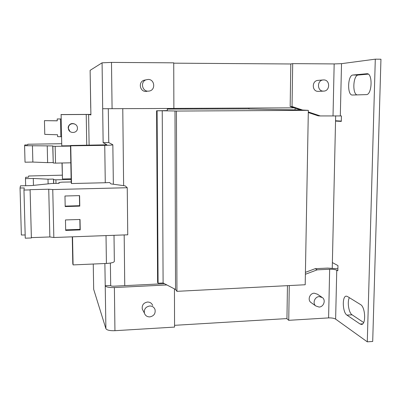<?xml version="1.0" encoding="UTF-8"?>
<svg xmlns="http://www.w3.org/2000/svg" width="401" height="401" viewBox="0 0 401 401"><rect width="100%" height="100%" fill="white"/><g stroke="black" fill="none" stroke-linecap="round" stroke-linejoin="round"><path stroke-width="0.6" d="M69.954 131.493L68.14 127.979L68.29 126.741C69.573 123.769 71.744 122.871 74.792 124.064M68.401 128.175C68.305 133.949 77.754 133.844 77.428 128.089L77.398 127.658C77.087 122.901 69.573 122.26 68.551 126.927L68.401 128.175M148.175 91.157C142.099 91.468 140.195 81.884 145.949 79.854L148.089 79.438C154.761 79.157 155.889 89.989 149.317 91.042L148.175 91.157M147.022 91.313L145.899 91.428C139.944 91.729 138.074 82.34 143.713 80.35L145.523 79.949M149.794 316.9C147.072 316.89 145.277 315.632 144.4 313.126C143.919 309.171 145.693 306.79 149.718 305.993C152.315 306.003 154.079 307.171 155.017 309.512C155.683 313.567 153.944 316.033 149.794 316.9M143.232 310.875L142.275 309.026C141.804 305.141 143.543 302.81 147.488 302.033C150.034 302.043 151.768 303.196 152.691 305.492M144.19 80.18L144.691 80.135M144.17 80.19L144.646 80.145M319.061 307.056L315.702 305.918C312.289 303.206 314.8 296.635 319.271 296.605L322.489 297.642C326.058 300.279 323.597 307.016 319.061 307.056M321.792 297.166L317.417 294.214L314.249 293.191C309.853 293.216 307.382 299.672 310.745 302.339L311.452 302.85M323.452 91.122C317.036 91.418 316.735 80.32 323.166 79.949L323.677 79.924C330.249 79.674 330.274 91.037 323.717 91.112L323.452 91.122M318.063 80.385L317.898 80.395C311.577 80.761 311.878 91.654 318.183 91.363L323.717 91.112M71.142 179.447L55.894 179.813L53.619 179.638L53.488 179.077L48.01 179.197L33.283 178.445L25.469 178.615L25.659 177.282L28.521 177.172L28.641 175.999L62.24 175.167M70.491 146.099L55.158 146.33L52.872 146.235L52.747 145.919L24.586 145.703L24.792 144.956L27.669 144.891L27.809 144.235L61.579 143.718M167.292 108.476L167.302 110.691M349.346 297.662C347.05 301.883 348.775 312.905 352.068 314.805L346.95 315.116C342.514 312.554 341.943 295.923 346.294 296.149L347.416 296.469L360.579 304.6C365.406 307.011 366.188 324.72 361.451 324.444L360.058 324.008L362.74 323.838M346.95 315.116L360.058 324.008M352.93 75.017L367.03 73.724C372.92 73.198 372.093 95.047 366.268 94.621L352.384 95.027C347.05 95.488 347.587 75.092 352.93 75.017L358.238 75.037C353.226 75.047 352.103 93.533 356.995 94.892M335.657 115.839L332.254 268.114M305.382 274.269L317.201 269.843L329.662 269.251C332.795 269.176 335.156 269.492 336.755 270.189L337.832 270.785L337.953 265.572L332.379 262.59M287.452 285.662L286.951 318.785L288.735 320.314L328.594 317.903C331.702 317.813 334.048 318.214 335.627 319.116L367.281 341.832L375.296 59.168L341.522 63.664L334.168 63.924L292.7 63.634L292.038 106.521L302.585 110.039L308.339 110.35L305.196 284.75L176.936 291.337L175.538 289.472L163.102 282.986L158.089 283.231L157.598 282.51L156.585 110.771L157.092 110.796L158.089 283.231M335.542 121.082L341.306 121.408L341.431 115.939L320.269 115.934L308.309 111.944M302.585 110.039L248.911 108.992M248.911 108.907L167.297 109.072M167.302 110.611L156.585 110.771M157.092 110.796L162.24 110.771L163.102 282.986M162.24 110.771L175.001 110.987L175.538 289.472M175.001 110.987L176.44 111.057L176.936 291.337M176.44 111.057L308.339 110.35M300.645 109.994L290.169 106.506L292.038 106.521M320.269 115.934L318.209 115.849L308.299 112.546M288.735 320.314L289.271 285.567M305.417 272.339L315.216 268.675L317.201 269.843M352.068 314.805L363.652 322.529M368.273 74.125L358.238 75.037M335.547 120.766L341.311 121.082M367.281 341.832L372.699 341.467L380.95 59.218L375.296 59.168M315.216 268.675L327.597 268.089L337.878 268.77M290.169 106.506L290.815 63.934L292.7 63.634M295.071 108.14L295.041 110.019M248.916 108.059L248.911 109.027M173.874 108.405L294.194 107.844M173.733 63.168L290.815 63.975M286.956 318.584L174.56 325.326M70.486 145.738L61.769 145.859L61.117 114.616L88.606 114.48L90.902 114.927L90.12 70.35L90.731 107.919M61.769 145.859L61.117 114.616M60.967 114.556L90.897 114.405M71.132 178.801L62.466 178.991L62.13 162.986M62.466 178.991L61.985 162.986M93.679 289.337L93.258 264.028L93.679 289.337L105.899 328.685L104.877 263.527M108.3 108.746L108.756 142.591L112.846 144.756C112.726 145.052 110.024 145.252 104.746 145.352L70.761 145.824L70.481 145.488L106.897 144.821L103.137 142.666L102.08 62.822L90.12 70.35M104.746 145.352L105.273 182.741L109.633 182.51L110.932 183.894L125.222 185.874L127.247 187.728L127.749 234.806L53.834 237.502L49.849 236.956L31.378 237.623L31.368 237.968L25.263 238.194L23.96 190.044L30.11 189.894L31.368 237.968M72.536 236.821L73.082 264.906L106.41 263.457C111.588 263.121 114.235 262.389 114.34 261.267L114.009 235.307M70.761 145.824L71.498 183.528L71.213 182.886L70.481 145.488M105.273 182.741L71.498 183.528M108.756 142.591L103.137 142.666M164.455 283.692L113.809 286.189C112.125 286.229 111.112 286.048 110.781 285.647L105.192 285.682M110.681 285.417L110.38 263.071M72.265 236.831L72.792 263.627L73.082 264.906M102.08 62.822L111.488 62.401L173.733 62.832L173.874 108.445L102.741 108.721M174.445 288.9L174.565 327.091L114.947 330.695C109.879 330.84 106.861 330.168 105.899 328.685M105.283 285.918C106.25 287.126 109.288 287.672 114.39 287.552L166.861 284.951M122.766 108.686L123.628 185.653M124.18 234.936L124.751 285.652M71.193 181.959L61.779 182.159L58.922 182.535L58.942 183.332M58.922 182.535L59.153 183.327L51.704 183.498L31.504 185.573L20.466 185.828L20.05 187.989L21.353 234.996L25.178 234.976M20.05 187.989L24.255 187.969L23.96 190.044M30.11 189.894L31.378 237.623M30.125 189.668L48.742 189.212L49.849 236.956M48.742 189.212L52.757 189.563L53.834 237.502M64.967 196.004L65.188 206.56L79.784 206.134L79.593 195.618L64.967 196.004M65.463 219.943L65.679 230.42L80.22 229.913L80.03 219.472L65.463 219.943M52.757 189.563L127.247 187.728M55.975 183.397L55.894 179.813M53.704 183.452L53.619 179.638M53.589 183.452L53.488 179.077M48.115 183.869L48.01 179.197M33.458 185.372L33.283 178.445M25.659 185.708L25.469 178.615M70.822 162.816L55.528 163.117L55.158 146.33M55.528 163.117L53.248 162.981L52.872 146.235M53.248 162.981L52.747 145.919M53.122 162.54L47.624 162.641L47.238 145.994M47.624 162.641L32.862 162.064L32.441 145.598M32.862 162.064L25.027 162.204L24.586 145.703M61.433 136.721L60.837 136.726L60.466 118.992L57.208 118.952L57.248 120.836L44.446 120.656L57.248 120.781M61.062 118.987L60.466 118.992M60.837 136.726L57.589 136.626L57.549 134.756L44.772 134.385L44.446 120.656M57.208 118.952L61.062 118.952M65.664 229.868L80.03 229.372L79.849 219.477M80.03 229.372L80.22 229.913M65.178 206.114L79.599 205.698L79.413 195.623M79.599 205.698L79.784 206.134M335.627 319.116L336.755 270.189M340.314 115.894L341.522 63.664M333.025 115.844L334.168 63.924M328.594 317.903L329.662 269.251M86.225 114.465L86.746 145.262M89.117 145.232L88.606 114.48M106.019 235.598L106.41 263.457M112.085 108.736L111.488 62.401M114.947 330.695L114.39 287.552M367.226 73.734L366.835 73.734M145.949 79.854L143.713 80.35M144.4 313.126L142.275 309.026M315.702 305.918L310.745 302.339M323.166 79.949L317.898 80.395M112.846 144.821L113.353 184.229M68.29 126.741L68.551 126.927"/></g></svg>
